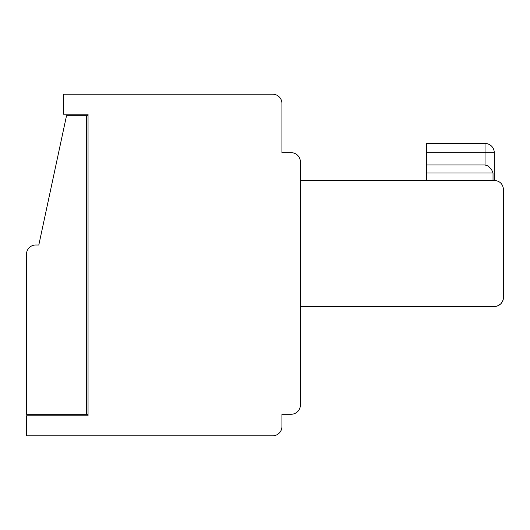 <?xml version="1.0" encoding="UTF-8"?>
<svg xmlns="http://www.w3.org/2000/svg" width="530" height="530" viewBox="0 0 530 530"><rect width="100%" height="100%" fill="white"/><g stroke="black" fill="none" stroke-linecap="round" stroke-linejoin="round"><path stroke-width="0.79" d="M281.927 143.445L281.927 103.436A9.235 9.235 0 0 0 272.692 94.201L260.382 94.201M495.663 306.439L497.06 306.115M497.378 306.002L500.87 303.769L502.486 301.524M503.334 299.046L502.95 300.444M502.427 301.63L500.87 303.769M499.856 304.671L498.173 305.691M300.391 161.908L300.391 405.019L300.391 306.545L494.265 306.545C499.863 305.989 502.943 302.908 503.5 297.31L503.5 189.601C502.943 184.009 499.863 180.929 494.265 180.372L300.391 180.372L300.391 161.908A9.235 9.235 0 0 0 291.156 152.673L281.927 152.673L291.156 152.673L281.927 152.673L291.156 152.673L281.927 152.673L291.156 152.673L281.927 152.673L291.156 152.673L281.927 152.673L291.156 152.673L281.927 152.673L291.156 152.673L281.927 152.673L281.927 103.436M503.5 189.601C502.943 184.009 499.863 180.929 494.265 180.372L494.265 152.673L485.036 152.673L485.029 143.445A9.235 9.235 0 0 1 494.265 152.673A9.235 9.235 0 0 0 485.029 143.445A9.235 9.235 0 0 1 494.265 152.673A9.235 9.235 0 0 0 485.029 143.445A9.235 9.235 0 0 1 494.265 152.673A9.235 9.235 0 0 0 485.029 143.445A9.235 9.235 0 0 1 494.265 152.673A9.235 9.235 0 0 0 485.029 143.445A9.235 9.235 0 0 1 494.265 152.673A9.235 9.235 0 0 0 485.029 143.445A9.235 9.235 0 0 1 494.265 152.673A9.235 9.235 0 0 0 485.029 143.445A9.235 9.235 0 0 1 494.265 152.673A9.235 9.235 0 0 0 485.029 143.445A9.235 9.235 0 0 1 494.265 152.673A9.235 9.235 0 0 0 485.029 143.445A9.235 9.235 0 0 1 494.265 152.673A9.235 9.235 0 0 0 485.029 143.445A9.235 9.235 0 0 1 494.265 152.673A9.235 9.235 0 0 0 485.029 143.445A9.235 9.235 0 0 1 494.265 152.673A9.235 9.235 0 0 0 485.029 143.445A9.235 9.235 0 0 1 494.265 152.673A9.235 9.235 0 0 0 485.029 143.445A9.235 9.235 0 0 1 494.265 152.673A9.235 9.235 0 0 0 485.029 143.445L426.564 143.445L426.564 180.372M300.391 405.019L300.391 306.545L300.391 405.019A9.235 9.235 0 0 1 291.156 414.255L281.927 414.255L291.156 414.255M272.692 94.201L63.428 94.201L63.428 114.208L88.046 114.208L88.046 415.792L26.5 415.792L26.5 435.799L272.692 435.799A9.235 9.235 0 0 0 281.927 426.564L281.927 414.255M26.5 254.228L26.5 414.255L86.509 414.255L86.509 115.745L66.508 115.745L38.809 244.999L35.735 244.999A9.235 9.235 0 0 0 26.5 254.228M88.046 114.208L88.046 115.745L86.509 115.745M88.046 414.255L86.509 414.255M503.367 298.88L503.268 299.357M493.026 180.372L493.026 172.979L491.8 170.097L488.408 166.089L485.036 164.982L485.036 152.673L426.564 152.673M426.564 164.982L485.036 164.982M494.265 152.673A9.235 9.235 0 0 0 485.029 143.445A9.235 9.235 0 0 1 494.265 152.673M503.5 297.31L503.5 288.081M281.927 152.673L291.156 152.673M426.564 172.979L493.026 172.979M485.036 152.673L485.029 143.445"/></g></svg>
